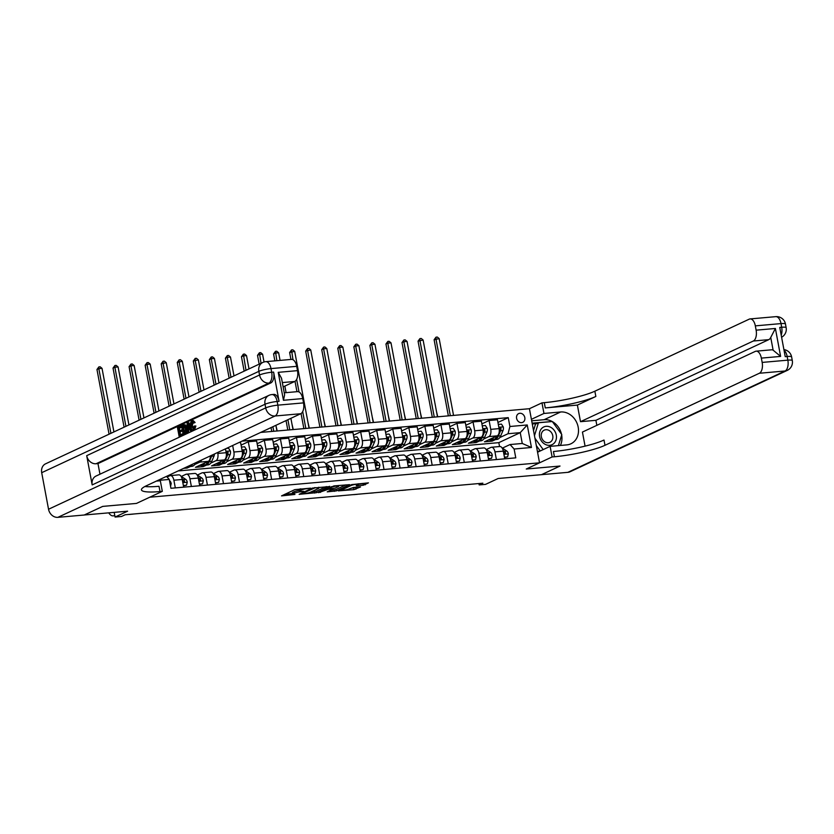 <?xml version="1.0" encoding="UTF-8"?>
<svg xmlns="http://www.w3.org/2000/svg" width="834" height="834" viewBox="0 0 834 834"><rect width="100%" height="100%" fill="white"/><g stroke="black" fill="none" stroke-linecap="round" stroke-linejoin="round"><path stroke-width="1.25" d="M310.529 488.161L294.777 489.641L281.538 495.886L294.944 494.447A4.733 0.751 169.4 0 1 292.609 494.239A4.733 0.751 169.4 0 1 293.224 493.728L294.319 493.217A4.733 0.751 169.4 0 1 300.667 491.779L303.795 491.309L301.679 491.309A4.733 0.751 169.4 0 1 299.354 491.09A4.733 0.751 169.4 0 1 299.969 490.58L301.053 490.069A4.733 0.751 169.4 0 1 307.412 488.63L310.529 488.161M519.832 413.278A4.816 4.055 65 0 0 518.665 413.591A4.816 4.055 65 0 0 516.778 419.012A4.816 4.055 65 0 0 521.584 422.64A4.816 4.055 65 0 0 522.751 422.327A4.816 4.055 65 0 0 524.638 416.906A4.816 4.055 65 0 0 519.832 413.278M363.322 485.252L368.43 482.865L351.573 484.627L338.323 490.882L353.929 489.631L360.538 486.952L353.439 487.452L349.258 488.922A3.951 0.625 169.4 0 1 344.942 490.017A3.951 0.625 169.4 0 1 342.003 489.954A3.951 0.625 169.4 0 1 342.513 489.516L351.104 485.513A3.951 0.625 169.4 0 1 355.43 484.418A3.951 0.625 169.4 0 1 358.37 484.481A3.951 0.625 169.4 0 1 357.849 484.919L356.222 485.742L356.952 485.815L363.322 485.252L363.051 483.783L365.49 483.126M479.175 484.919L485.596 484.356L498.159 478.497L541.495 474.671L559.968 466.05L526.254 469.021L539.546 462.818L149.755 497.22L136.463 503.423L162.317 491.351L160.003 491.56A37.666 5.953 -10.6 0 1 141.446 489.871A37.666 5.953 -10.6 0 1 146.357 485.774L300.74 413.727L275.053 415.999L57.89 517.341L84.213 515.016L102.686 506.405L136.463 503.423L102.749 506.394L84.276 514.995L127.623 511.19L115.071 517.049L121.493 516.486L125.183 514.755L482.865 483.199L479.175 484.919L478.914 483.543M329.764 486.545L312.364 488.088L299.125 494.333L316.712 492.644L329.722 486.305M333.954 485.909L349.561 484.658L336.31 490.913L327.23 491.851L332.912 489.068L327.96 489.37L318.567 492.665L333.954 485.909M260.667 432.429L529.423 408.712L539.546 462.818M166.498 476.37L169.281 479.435L170.928 488.286L515.777 457.856L514.119 449.015L510.064 444.543L522.272 443.469L520.239 432.648L508.042 433.722L499.764 437.589M169.281 479.435L157.762 480.457M242.006 441.134L508.25 417.646L509.908 426.497L527.244 424.965L531.456 447.483L514.119 449.015M114.195 512.378L115.071 517.049M499.556 446.534L498.826 442.646L178.163 470.939M498.826 442.646L520.239 432.648L527.244 424.965M495.573 439.539L492.164 441.134L491.924 439.862M481.885 423.87L489.089 420.513L497.439 419.773L499.097 428.624A6.026 3.117 85 0 1 497.231 435.848L484.46 441.812L492.164 441.134M489.089 420.513L490.746 429.354A6.026 3.117 85 0 1 488.891 436.589L483.71 439.007M479.519 440.957L476.11 442.552L475.87 441.28M465.831 425.288L473.034 421.931L481.385 421.191L483.042 430.042A6.026 3.117 85 0 1 481.176 437.266L468.406 443.229L476.11 442.552M473.034 421.931L474.692 430.771A6.026 3.117 85 0 1 472.836 437.996L467.655 440.415M463.464 442.374L460.055 443.969L459.815 442.698M449.776 426.706L456.98 423.338L465.33 422.609L466.988 431.449A6.026 3.117 85 0 1 465.122 438.684L452.351 444.647L460.055 443.969M456.98 423.338L458.637 432.189A6.026 3.117 85 0 1 456.782 439.414L451.601 441.832M447.41 443.792L444.001 445.377L443.761 444.115M433.722 428.123L440.925 424.756L449.276 424.026L450.933 432.867A6.026 3.117 85 0 1 449.078 440.102L436.297 446.065L444.001 445.377M440.925 424.756L442.583 433.607A6.026 3.117 85 0 1 440.727 440.832L435.546 443.25M431.355 445.21L427.946 446.795L427.706 445.533M417.667 429.541L424.871 426.174L433.221 425.444L434.879 434.285A6.026 3.117 85 0 1 433.023 441.509L420.242 447.483L427.946 446.795M424.871 426.174L426.528 435.025A6.026 3.117 85 0 1 424.673 442.249L419.492 444.668M415.301 446.628L411.892 448.212L411.652 446.941M401.613 430.959L408.816 427.592L417.167 426.852L418.824 435.702A6.026 3.117 85 0 1 416.969 442.927L404.188 448.89L411.892 448.212M408.816 427.592L410.474 436.443A6.026 3.117 85 0 1 408.618 443.667L403.437 446.086M399.246 448.035L395.837 449.63L395.597 448.358M385.558 432.366L392.762 429.01L401.112 428.269L402.77 437.12A6.026 3.117 85 0 1 400.914 444.345L388.133 450.308L395.837 449.63M392.762 429.01L394.419 437.86A6.026 3.117 85 0 1 392.564 445.085L387.383 447.504M383.192 449.453L379.783 451.048L379.543 449.776M369.504 433.784L376.718 430.427L385.058 429.687L386.715 438.538A6.026 3.117 85 0 1 384.86 445.763L372.079 451.726L379.783 451.048M376.718 430.427L378.365 439.268A6.026 3.117 85 0 1 376.509 446.503L371.328 448.921M367.137 450.871L363.728 452.466L363.488 451.194M353.46 435.202L360.663 431.845L369.003 431.105L370.661 439.956A6.026 3.117 85 0 1 368.805 447.18L356.024 453.143L363.728 452.466M360.663 431.845L362.31 440.686A6.026 3.117 85 0 1 360.455 447.921L355.274 450.339M351.083 452.289L347.674 453.884L347.434 452.612M337.405 436.62L344.609 433.263L352.949 432.523L354.606 441.374A6.026 3.117 85 0 1 352.751 448.598L339.97 454.561L347.674 453.884M344.609 433.263L346.256 442.103A6.026 3.117 85 0 1 344.4 449.338L339.219 451.757M335.028 453.706L331.619 455.301L331.379 454.03M321.351 438.038L328.554 434.67L336.894 433.941L338.552 442.781A6.026 3.117 85 0 1 336.696 450.016L323.915 455.979L331.619 455.301M328.554 434.67L330.201 443.521A6.026 3.117 85 0 1 328.346 450.746L323.165 453.164M318.974 455.124L315.565 456.709L315.335 455.447M305.296 439.455L312.5 436.088L320.85 435.358L322.497 444.199A6.026 3.117 85 0 1 320.642 451.434L307.861 457.397L315.565 456.709M312.5 436.088L314.157 444.939A6.026 3.117 85 0 1 312.291 452.164L307.11 454.582M302.93 456.542L299.51 458.127L299.281 456.865M289.242 440.873L296.445 437.506L304.796 436.776L306.443 445.617A6.026 3.117 85 0 1 304.587 452.852L291.806 458.815L299.51 458.127M296.445 437.506L298.103 446.357A6.026 3.117 85 0 1 296.237 453.581L291.056 456M286.875 457.96L283.456 459.544L283.226 458.273M273.187 442.291L280.391 438.924L288.741 438.184L290.388 447.034A6.026 3.117 85 0 1 288.533 454.259L275.752 460.222L283.456 459.544M280.391 438.924L282.048 447.775A6.026 3.117 85 0 1 280.182 454.999L275.001 457.418M270.821 459.367L267.401 460.962L267.172 459.69M257.133 443.709L264.336 440.342L272.687 439.601L274.334 448.452A6.026 3.117 85 0 1 272.478 455.677L259.697 461.64L267.401 460.962M264.336 440.342L265.994 449.192A6.026 3.117 85 0 1 264.128 456.417L258.947 458.836M254.766 460.785L251.357 462.38L251.117 461.108M241.078 445.116L248.282 441.759L256.632 441.019L258.29 449.87A6.026 3.117 85 0 1 256.424 457.095L243.643 463.058L251.357 462.38M248.282 441.759L249.939 450.61A6.026 3.117 85 0 1 248.073 457.835L242.892 460.253M238.712 462.203L235.303 463.798L235.063 462.526M238.91 442.583L240.578 442.437L242.235 451.288A6.026 3.117 85 0 1 240.369 458.512L227.588 464.475L235.303 463.798M232.665 445.502L233.885 452.018A6.026 3.117 85 0 1 232.019 459.253L226.838 461.671M222.657 463.621L219.248 465.216L219.008 463.944M225.461 448.859L226.181 452.706A6.026 3.117 85 0 1 224.315 459.93L211.534 465.893L219.248 465.216M217.653 452.508L217.83 453.435A6.026 3.117 85 0 1 215.964 460.67L210.783 463.089M206.603 465.038L203.194 466.633L202.954 465.362M210.314 455.979L210.345 455.917A6.026 3.117 85 0 1 208.26 461.348L195.479 467.311L203.194 466.633M201.484 460.055A6.026 3.117 85 0 1 199.91 462.088L194.729 464.496M190.548 466.456L187.139 468.051L186.91 466.852M183.699 468.354L187.139 468.051M167.081 477.017L169.834 475.734A6.026 3.117 85 0 1 170.397 475.578A6.026 3.117 85 0 1 173.879 480.207L175.317 487.9M181.249 476.485L185.888 474.317A6.026 3.117 85 0 1 186.451 474.171A6.026 3.117 85 0 1 189.933 478.789L191.372 486.483M197.304 475.067L201.943 472.899A6.026 3.117 85 0 1 202.506 472.753A6.026 3.117 85 0 1 205.988 477.371L207.426 485.065M213.358 473.649L217.997 471.491A6.026 3.117 85 0 1 218.56 471.335A6.026 3.117 85 0 1 222.042 475.953L223.481 483.647M229.413 472.232L234.052 470.074A6.026 3.117 85 0 1 234.615 469.917A6.026 3.117 85 0 1 238.097 474.546L239.535 482.229M245.457 470.824L250.106 468.656A6.026 3.117 85 0 1 250.669 468.499A6.026 3.117 85 0 1 254.151 473.128L255.59 480.811M261.511 469.406L266.161 467.238A6.026 3.117 85 0 1 266.724 467.082A6.026 3.117 85 0 1 270.206 471.71L271.644 479.404M277.566 467.989L282.205 465.82A6.026 3.117 85 0 1 282.778 465.664A6.026 3.117 85 0 1 286.26 470.293L287.699 477.986M293.62 466.571L298.259 464.402A6.026 3.117 85 0 1 298.833 464.246A6.026 3.117 85 0 1 302.315 468.875L303.753 476.568M309.675 465.153L314.314 462.985A6.026 3.117 85 0 1 314.887 462.839A6.026 3.117 85 0 1 318.369 467.457L319.808 475.151M325.729 463.735L330.368 461.567A6.026 3.117 85 0 1 330.942 461.421A6.026 3.117 85 0 1 334.424 466.039L335.862 473.733M341.784 462.317L346.423 460.159A6.026 3.117 85 0 1 346.986 460.003A6.026 3.117 85 0 1 350.478 464.621L351.917 472.315M357.838 460.9L362.477 458.742A6.026 3.117 85 0 1 363.04 458.585A6.026 3.117 85 0 1 366.533 463.204L367.971 470.897M373.893 459.492L378.532 457.324A6.026 3.117 85 0 1 379.095 457.168A6.026 3.117 85 0 1 382.587 461.796L384.026 469.479M389.947 458.074L394.586 455.906A6.026 3.117 85 0 1 395.149 455.75A6.026 3.117 85 0 1 398.642 460.378L400.08 468.072M406.002 456.657L410.641 454.488A6.026 3.117 85 0 1 411.204 454.332A6.026 3.117 85 0 1 414.696 458.961L416.135 466.654M422.056 455.239L426.695 453.071A6.026 3.117 85 0 1 427.258 452.914A6.026 3.117 85 0 1 430.74 457.543L432.189 465.236M438.111 453.821L442.75 451.653A6.026 3.117 85 0 1 443.313 451.496A6.026 3.117 85 0 1 446.795 456.125L448.233 463.819M454.165 452.403L458.804 450.235A6.026 3.117 85 0 1 459.367 450.089A6.026 3.117 85 0 1 462.849 454.707L464.288 462.401M470.22 450.986L474.859 448.817A6.026 3.117 85 0 1 475.422 448.671A6.026 3.117 85 0 1 478.904 453.289L480.342 460.983M486.274 449.568L490.913 447.41A6.026 3.117 85 0 1 491.476 447.253A6.026 3.117 85 0 1 494.958 451.872L496.397 459.565M502.329 448.15L510.064 444.543M497.94 422.452L508.25 417.646M170.397 475.578L178.747 474.848A6.026 3.117 85 0 1 182.229 479.467L183.668 487.16M186.451 474.171L194.802 473.431A6.026 3.117 85 0 1 198.283 478.059L199.722 485.742M202.506 472.753L210.856 472.013A6.026 3.117 85 0 1 214.338 476.641L215.777 484.325M218.56 471.335L226.911 470.595A6.026 3.117 85 0 1 230.392 475.224L231.831 482.917M234.615 469.917L242.965 469.177A6.026 3.117 85 0 1 246.447 473.806L247.886 481.499M250.669 468.499L259.02 467.759A6.026 3.117 85 0 1 262.502 472.388L263.94 480.082M266.724 467.082L275.064 466.352A6.026 3.117 85 0 1 278.556 470.97L279.995 478.664M282.778 465.664L291.118 464.934A6.026 3.117 85 0 1 294.611 469.552L296.049 477.246M298.833 464.246L307.173 463.516A6.026 3.117 85 0 1 310.665 468.135L312.104 475.828M314.887 462.839L323.227 462.099A6.026 3.117 85 0 1 326.719 466.717L328.158 474.41M330.942 461.421L339.282 460.681A6.026 3.117 85 0 1 342.774 465.309L344.213 472.993M346.986 460.003L355.336 459.263A6.026 3.117 85 0 1 358.818 463.892L360.267 471.585M363.04 458.585L371.391 457.845A6.026 3.117 85 0 1 374.873 462.474L376.322 470.168M379.095 457.168L387.445 456.427A6.026 3.117 85 0 1 390.927 461.056L392.366 468.75M395.149 455.75L403.5 455.01A6.026 3.117 85 0 1 406.982 459.638L408.42 467.332M411.204 454.332L419.554 453.602A6.026 3.117 85 0 1 423.036 458.22L424.475 465.914M427.258 452.914L435.609 452.184A6.026 3.117 85 0 1 439.091 456.803L440.529 464.496M443.313 451.496L451.663 450.767A6.026 3.117 85 0 1 455.145 455.385L456.584 463.078M459.367 450.089L467.718 449.349A6.026 3.117 85 0 1 471.2 453.977L472.638 461.661M475.422 448.671L483.772 447.931A6.026 3.117 85 0 1 487.254 452.56L488.693 460.243M491.476 447.253L499.827 446.513A6.026 3.117 85 0 1 503.309 451.142L504.747 458.836M508.042 433.722L509.908 426.497M531.456 447.483L522.272 443.469M299.354 491.09L299.083 489.631A4.733 0.751 169.4 0 1 299.698 489.12L300.188 488.88M299.229 490.455A4.733 0.751 169.4 0 0 294.037 491.758L294.319 493.217M292.609 494.239L292.338 492.779A4.733 0.751 169.4 0 1 292.953 492.258L294.037 491.758M284.936 494.228L292.484 493.572M311.03 491.935L316.44 491.174L326.282 486.587M314.72 487.984L301.877 493.645L304.076 493.645A4.733 0.751 169.4 0 0 310.436 492.206L318.265 488.557A4.733 0.751 169.4 0 0 318.88 488.036A4.733 0.751 169.4 0 0 316.555 487.827L314.647 487.609M345.891 484.856L336.039 489.443L336.31 490.913M330.629 490.204L336.039 489.443M338.208 486.66A3.951 0.625 169.4 0 0 338.729 486.232A3.951 0.625 169.4 0 0 335.789 486.17A3.951 0.625 169.4 0 0 331.463 487.254L328.971 488.901L335.185 488.078L338.208 486.66M358.318 484.2L363.051 483.783M350.228 488.474L356.869 487.15M113.924 431.929L102.029 368.357L98.819 368.638L96.973 369.504L109.077 434.191M110.922 433.326L98.819 368.638L98.871 366.908L100.163 366.793L102.029 368.357M96.973 369.504L98.871 366.908M170.563 486.285L171.21 483.595A3.993 2.064 -95 0 0 169.74 480.843L169.51 480.686M108.754 512.858A11.301 5.848 -95 0 0 113.215 515.871A11.301 5.848 -95 0 0 114.268 515.579L114.758 515.36M95.347 440.592L97.703 439.497M128.936 424.923L118.084 366.939L114.873 367.221L113.028 368.086L124.089 427.185M125.934 426.32L114.873 367.221L114.925 365.49L116.218 365.386L118.084 366.939M113.028 368.086L114.925 365.49M195.656 462.766L195.709 462.766A11.53 5.963 85 0 1 191.872 466.342L189.433 466.55A11.53 5.963 -95 0 0 192.664 464.163M190.496 465.174A11.53 5.963 85 0 1 187.89 466.686L187.108 466.759M188.651 466.529A11.53 5.963 -95 0 0 189.433 466.55M143.948 417.917L134.138 365.521L130.928 365.803L129.082 366.668L139.101 420.18M140.946 419.314L130.928 365.803L130.98 364.083L132.272 363.968L134.138 365.521M129.082 366.668L130.98 364.083M204.82 462.953A11.53 5.963 85 0 1 201.505 465.487A11.53 5.963 85 0 1 199.931 465.236M214.453 453.998A3.993 2.064 85 0 1 214.046 456.021L211.763 461.348A11.53 5.963 85 0 1 207.927 464.924L205.487 465.132A11.53 5.963 -95 0 0 209.324 461.567L211.607 456.229A3.993 2.064 -95 0 0 211.909 455.187M207.854 461.536L207.781 461.702A11.53 5.963 85 0 1 203.944 465.268L201.505 465.487M204.705 465.111A11.53 5.963 -95 0 0 205.487 465.132M158.95 410.912L150.193 364.104L146.982 364.385L145.137 365.25L154.102 413.174M155.948 412.309L146.982 364.385L147.034 362.665L148.316 362.55L150.193 364.104M145.137 365.25L147.034 362.665M183.355 485.492L186.524 485.221L187.264 482.177A3.993 2.064 -95 0 0 185.794 479.425L182.041 476.912A11.53 5.963 -95 0 0 181.114 476.433M183.428 485.857L186.524 485.221M182.396 480.353A3.993 2.064 85 0 1 182.99 481.479L184.533 481.343A3.993 2.064 -95 0 0 183.344 479.644L182.083 478.789M182.938 481.354L183.115 481.479A2.033 1.053 85 0 1 183.47 481.833L184.533 481.343L184.22 482.188M128.697 514.453A11.301 5.848 -95 0 0 129.27 514.453L132.481 514.171A11.301 5.848 -95 0 0 133.033 514.067M129.27 514.453A11.301 5.848 -95 0 0 129.823 514.349M199.409 484.085L202.579 483.803L203.319 480.759A3.993 2.064 -95 0 0 201.838 478.007L198.096 475.495A11.53 5.963 -95 0 0 197.168 475.015M199.482 484.439L202.579 483.803M198.45 478.935A3.993 2.064 85 0 1 199.045 480.061L200.587 479.925A3.993 2.064 -95 0 0 199.399 478.226L198.138 477.371M198.992 479.936L199.17 480.061A2.033 1.053 85 0 1 199.524 480.415L200.587 479.925L200.275 480.77M144.751 513.035A11.301 5.848 -95 0 0 145.325 513.035L148.535 512.754A11.301 5.848 -95 0 0 149.088 512.649M145.325 513.035A11.301 5.848 -95 0 0 145.877 512.931M215.464 482.667L218.633 482.386L219.373 479.341A3.993 2.064 -95 0 0 217.893 476.589L214.15 474.077A11.53 5.963 -95 0 0 213.223 473.597M215.537 483.022L218.633 482.386M214.505 477.517A3.993 2.064 85 0 1 215.099 478.643L216.642 478.507A3.993 2.064 -95 0 0 215.453 476.808L214.192 475.953M215.047 478.518L215.224 478.643A2.033 1.053 85 0 1 215.579 478.997L216.642 478.507L216.329 479.352M160.806 511.617A11.301 5.848 -95 0 0 161.379 511.617L164.59 511.336A11.301 5.848 -95 0 0 165.142 511.232M161.379 511.617A11.301 5.848 -95 0 0 161.932 511.513M220.874 461.536A11.53 5.963 85 0 1 217.559 464.069A11.53 5.963 85 0 1 215.985 463.819M226.452 448.4L228.558 448.212L230.392 451.027A3.993 2.064 85 0 1 230.101 454.603L227.818 459.93A11.53 5.963 85 0 1 223.981 463.506L221.542 463.725A11.53 5.963 -95 0 0 225.378 460.149L227.661 454.822A3.993 2.064 -95 0 0 228.068 452.382L227.14 451.538L226.525 452.518A3.993 2.064 85 0 1 226.358 454.228M223.908 460.118L223.835 460.285A11.53 5.963 85 0 1 219.999 463.86L217.559 464.069M220.76 463.694A11.53 5.963 -95 0 0 221.542 463.725M228.068 452.382L227.004 452.872A2.033 1.053 85 0 1 226.838 453.477L226.368 454.561M173.962 403.906L166.247 362.686L161.191 363.832L169.114 406.168M170.96 405.303L163.037 362.978L163.089 361.247L164.371 361.132L166.247 362.686M161.191 363.832L163.089 361.247M231.518 481.249L234.688 480.968L235.428 477.934A3.993 2.064 -95 0 0 233.947 475.171L230.205 472.659A11.53 5.963 -95 0 0 229.277 472.18M231.581 481.604L234.688 480.968M230.559 476.099A3.993 2.064 85 0 1 231.154 477.225L232.686 477.09A3.993 2.064 -95 0 0 231.508 475.39L230.236 474.536M231.101 477.1L231.279 477.225A2.033 1.053 85 0 1 231.633 477.59L232.686 477.09L232.384 477.934M176.86 510.199A11.301 5.848 -95 0 0 177.433 510.199L180.644 509.918A11.301 5.848 -95 0 0 181.197 509.814M177.433 510.199A11.301 5.848 -95 0 0 177.986 510.095M545.3 444.407A9.789 8.236 65 0 0 556.049 439.925A9.789 8.236 65 0 0 550.565 427.216A9.789 8.236 65 0 0 539.817 431.699A9.789 8.236 65 0 0 545.3 444.407M545.259 442.103A6.703 5.64 65 0 0 549.887 442.291A6.703 5.64 65 0 0 552.869 436.453A6.703 5.64 65 0 0 548.855 430.334A6.703 5.64 65 0 0 544.227 430.146A6.703 5.64 65 0 0 541.245 435.984A6.703 5.64 65 0 0 545.259 442.103M540.234 450.975L536.325 445.585M533.51 430.573L535.48 424.131L538.441 422.755L552.306 421.524L561.793 434.587L558.415 445.627M543.195 449.589L534.948 438.257M534.469 435.702L538.441 422.755M193.071 421.775L192.331 425.84L194.364 428.759M194.166 426.07L194.843 426.07L193.582 429.833C192.185 430.229 191.215 429.03 190.673 426.226C190.204 423.516 190.611 421.723 191.893 420.836L194.072 422.588L193.498 423.151L192.049 421.868L191.299 425.934L193.342 428.843L194.166 426.07L195.875 425.976L194.614 429.739L193.05 429.99L194.614 429.739M194.072 422.588L195.104 422.504L193.342 420.628L191.893 420.836M195.104 422.504L193.498 423.151M189.725 428.968L188.734 429.427L188.734 432.366L187.035 432.763L187.16 423.172L187.858 422.838L191.267 430.792L190.6 431.105L189.589 428.634L187.702 429.52L187.702 432.46L187.035 432.763M187.858 422.838L188.891 422.755L192.289 430.698L190.6 431.105M183.334 434.545L179.122 436.463L177.486 427.686L181.635 426.132L181.822 427.154L179.32 428.311L179.758 430.657M180.603 426.226L180.801 427.237L178.299 428.405L178.799 431.105L182.156 429.927L182.344 430.938L180.019 432.033L180.519 434.712M279.088 401.331L277.159 401.498A9.038 4.681 -95 0 0 271.936 394.565L273.854 394.388A9.038 4.681 85 0 1 279.088 401.331L273.615 372.079A9.038 4.681 85 0 1 270.821 382.921L268.892 383.098L96.056 463.756A9.038 7.6 -115 0 1 86.705 455.666L92.178 484.908A9.038 7.6 -115 0 1 96.056 476.037L268.902 395.379A9.038 7.6 65 0 0 265.024 404.25L92.178 484.908M99.965 474.212L97.974 463.589L270.821 382.921M183.084 425.069L184.658 425.152L186.024 428.415C186.555 431.22 186.149 433.023 184.804 433.805L183.219 434.556L181.572 425.778L183.897 424.829L185.68 425.069L187.087 428.572M187.045 432.283L185.826 433.722L183.219 434.556M162.317 491.351L160.326 480.749L156.375 481.103M278.233 372.339L281.517 378.229L284.623 394.795L283.456 400.278L278.233 372.339L297.498 370.64L296.685 366.334L270.998 368.597L271.686 372.256L273.615 372.079M297.498 370.64A9.038 4.681 85 0 1 294.704 381.482L282.33 382.577M283.143 386.882L294.704 381.482M86.705 455.666L259.551 374.998L258.863 371.349A9.038 1.428 169.4 0 1 270.998 368.597A9.038 4.681 -95 0 0 265.775 361.664L291.462 359.391A9.038 4.681 85 0 1 296.685 366.334M57.89 517.341A9.038 7.6 -115 0 1 48.539 509.251L41.7 472.69A9.038 7.6 -115 0 1 45.578 463.819L262.752 362.477A9.038 7.6 65 0 0 258.863 371.349L41.7 472.69M284.248 392.804L297.498 391.636A9.038 4.681 85 0 1 302.721 398.569L283.456 400.278M48.539 509.251L265.702 407.899L265.024 404.25A9.038 1.428 169.4 0 1 277.159 401.498L277.847 405.157L303.534 402.885L302.721 398.569M303.534 402.885A9.038 4.681 85 0 1 300.74 413.727M97.974 463.589L96.056 463.756M160.003 491.56L159.023 486.295A37.666 5.953 -10.6 0 1 144.907 486.503M181.134 430.021L181.322 431.032L178.987 432.116L179.56 435.16L182.177 433.941L182.365 434.952L183.386 434.858M182.365 434.952L179.122 436.463M182.177 433.941L183.084 433.857M178.987 432.116L180.019 432.033M181.322 431.032L182.344 430.938M178.299 428.405L179.32 428.311M180.801 427.237L181.822 427.154M183.647 433.242L185.492 431.71L185.388 428.686L184.053 425.913L182.385 426.497L183.647 433.242M184.804 433.805L185.826 433.722M186.024 428.415L187.045 428.332M184.658 425.152L185.68 425.069M182.385 426.497L183.417 426.403L184.606 432.794M184.251 426.018L183.417 426.403M187.702 425.778L187.702 428.415L189.214 427.717L187.702 424.016L187.702 425.778L188.401 425.715M187.702 432.46L188.734 432.366M187.702 429.52L188.734 429.427M191.267 430.792L192.289 430.698M188.724 426.528L188.724 427.946M191.299 425.934L192.331 425.84M194.843 426.07L195.875 425.976M775.776 316.659A9.038 9.038 0 0 1 785.461 323.999A9.038 1.428 169.4 0 0 781.01 323.592L755.323 325.865A9.038 4.681 -95 0 0 750.089 318.922L775.776 316.659A9.038 4.681 85 0 1 781.01 323.592L781.687 327.251L779.759 327.418L785.232 356.671L787.16 356.493L787.849 360.152A9.038 4.681 85 0 1 785.055 370.994L759.367 373.257A9.038 4.681 -95 0 0 762.161 362.415L787.849 360.152A9.038 1.428 -10.6 0 1 792.3 360.559A9.038 9.038 0 0 1 787.233 370.411A9.038 7.6 65 0 1 785.055 370.994L567.891 472.336L541.568 474.661L560.031 466.05L526.254 469.021L552.108 456.959L554.412 456.761A37.666 5.953 169.4 0 0 604.994 445.304L759.367 373.257M537.565 452.216L550.117 446.357L566.818 444.887A16.951 14.251 65 0 0 570.904 443.792A16.951 14.251 65 0 0 577.576 424.746A16.951 14.251 65 0 0 560.656 411.986L543.966 413.456L541.975 402.853L544.289 402.655A37.666 5.953 169.4 0 0 594.861 391.198L749.245 319.151A9.038 4.681 -95 0 1 750.089 318.922M550.117 446.357L552.108 456.959M756.125 351.166L771.533 349.811A9.038 4.681 85 0 1 773.128 350.176L770.741 337.447L775.391 328.471L780.614 356.41L761.348 358.109A9.038 4.681 -95 0 0 756.125 351.166A9.038 4.681 -95 0 0 755.281 351.395L582.434 432.064L585.072 446.138M596.842 425.34L595.903 420.315L580.495 421.681L753.331 341.012A9.038 4.681 -95 0 0 756.125 330.17L775.391 328.471M577.389 405.084L545.28 407.92A37.666 5.953 169.4 0 0 595.851 396.463L577.389 405.084L580.495 421.681M761.348 358.109L762.161 362.415M787.233 370.411L570.07 471.763A9.038 7.6 -115 0 1 567.891 472.336M531.404 419.314L543.966 413.456M529.423 408.712L541.975 402.853M755.323 325.865L756.125 330.17M770.741 337.447A9.038 4.681 85 0 1 768.75 339.657L753.331 341.012M595.903 420.315L768.75 339.657M554.412 456.761L553.432 451.496A37.666 5.953 169.4 0 0 604.004 440.039L604.994 445.304M780.614 356.41L773.128 350.176M531.685 420.805L544.112 419.711A16.951 14.251 -115 0 1 552.244 421.535M552.358 421.597A16.951 14.251 -115 0 1 561.49 434.17M561.668 435.014A16.951 14.251 -115 0 1 560.396 445.45M537.409 451.361L539.859 451.152M551.816 421.566L532.123 423.14M536.669 423.578L532.28 423.964M236.929 460.118A11.53 5.963 85 0 1 233.614 462.651A11.53 5.963 85 0 1 232.04 462.401M241.443 447.076L244.612 446.795L246.447 449.609A3.993 2.064 85 0 1 246.155 453.185L243.872 458.512A11.53 5.963 85 0 1 240.036 462.088L237.596 462.307A11.53 5.963 -95 0 0 241.433 458.731L243.716 453.404A3.993 2.064 -95 0 0 244.122 450.965L243.194 450.12L242.579 451.1A3.993 2.064 85 0 1 242.413 452.81M239.963 458.71L239.89 458.867A11.53 5.963 85 0 1 236.053 462.443L233.614 462.651M236.814 462.276A11.53 5.963 -95 0 0 237.596 462.307M244.122 450.965L243.059 451.455A2.033 1.053 85 0 1 242.892 452.059L242.423 453.143M188.974 396.901L182.302 361.268L177.246 362.415L184.126 399.163M185.972 398.308L179.091 361.56L179.143 359.829L180.425 359.715L182.302 361.268M177.246 362.415L179.143 359.829M252.983 458.7A11.53 5.963 85 0 1 249.668 461.233A11.53 5.963 85 0 1 248.094 460.983M257.498 445.658L260.667 445.377L262.502 448.192A3.993 2.064 85 0 1 262.21 451.767L259.927 457.095A11.53 5.963 85 0 1 256.09 460.67L253.651 460.889A11.53 5.963 -95 0 0 257.487 457.313L259.77 451.986A3.993 2.064 -95 0 0 260.177 449.547L258.634 449.682A3.993 2.064 85 0 1 258.467 451.392M256.007 457.293L255.944 457.449A11.53 5.963 85 0 1 252.108 461.025L249.668 461.233M252.869 460.858A11.53 5.963 -95 0 0 253.651 460.889M260.177 449.547L259.113 450.037A2.033 1.053 85 0 1 258.947 450.641L258.477 451.726M259.103 448.755L258.634 449.682M203.976 389.895L198.356 359.861L193.3 360.997L199.128 392.157M200.973 391.302L195.146 360.142L195.198 358.411L196.48 358.297L198.356 359.861M193.3 360.997L195.198 358.411M269.038 457.282A11.53 5.963 85 0 1 265.723 459.826A11.53 5.963 85 0 1 264.149 459.565M273.552 444.241L276.721 443.959L278.556 446.774A3.993 2.064 85 0 1 278.264 450.35L275.981 455.677A11.53 5.963 85 0 1 272.145 459.253L269.705 459.471A11.53 5.963 -95 0 0 273.542 455.896L275.825 450.568A3.993 2.064 -95 0 0 276.231 448.129L274.688 448.265A3.993 2.064 85 0 1 274.522 449.974M272.061 455.875L271.999 456.031A11.53 5.963 85 0 1 268.162 459.607L265.723 459.826M268.923 459.44A11.53 5.963 -95 0 0 269.705 459.471M276.231 448.129L275.168 448.619A2.033 1.053 85 0 1 275.001 449.224L274.532 450.308M275.157 447.337L274.688 448.265M218.988 382.9L214.411 358.443L211.2 358.724L209.355 359.59L214.14 385.162M215.985 384.297L211.2 358.724L211.252 356.994L212.534 356.879L214.411 358.443M209.355 359.59L211.252 356.994M285.092 455.864A11.53 5.963 85 0 1 281.777 458.408A11.53 5.963 85 0 1 280.203 458.147M289.606 442.823L292.776 442.541L294.611 445.356A3.993 2.064 85 0 1 294.319 448.932L292.036 454.259A11.53 5.963 85 0 1 288.199 457.835L285.76 458.054A11.53 5.963 -95 0 0 289.596 454.478L291.879 449.151A3.993 2.064 -95 0 0 292.286 446.711L290.743 446.847A3.993 2.064 85 0 1 290.576 448.556M288.116 454.457L288.053 454.613A11.53 5.963 85 0 1 284.217 458.189L281.777 458.408M284.978 458.022A11.53 5.963 -95 0 0 285.76 458.054M292.286 446.711L291.222 447.212A2.033 1.053 85 0 1 291.056 447.806L290.586 448.901M291.212 445.919L290.743 446.847M234 375.894L230.465 357.025L227.255 357.306L225.409 358.172L229.152 378.156M230.997 377.291L227.255 357.306L227.307 355.576L228.589 355.461L230.465 357.025M225.409 358.172L227.307 355.576M301.147 454.457A11.53 5.963 85 0 1 297.832 456.99A11.53 5.963 85 0 1 296.258 456.73M305.661 441.405L308.83 441.123L310.665 443.938A3.993 2.064 85 0 1 310.373 447.514L308.09 452.852A11.53 5.963 85 0 1 304.254 456.417L301.814 456.636A11.53 5.963 -95 0 0 305.651 453.06L307.934 447.733A3.993 2.064 -95 0 0 308.34 445.293L306.797 445.429A3.993 2.064 85 0 1 306.631 447.139M304.17 453.039L304.108 453.196A11.53 5.963 85 0 1 300.271 456.771L297.832 456.99M301.032 456.605A11.53 5.963 -95 0 0 301.814 456.636M308.34 445.293L307.277 445.794A2.033 1.053 85 0 1 307.11 446.388L306.641 447.483M307.266 444.501L306.797 445.429M249.001 368.889L246.52 355.607L243.309 355.889L241.464 356.754L244.153 371.151M245.999 370.286L243.361 354.158L244.643 354.054L246.52 355.607M241.464 356.754L243.361 354.158M247.573 479.831L250.742 479.55L251.482 476.516A3.993 2.064 -95 0 0 250.002 473.754L246.249 471.241A11.53 5.963 -95 0 0 245.332 470.772M247.635 480.186L250.742 479.55M246.614 474.682A3.993 2.064 85 0 1 247.208 475.807L248.74 475.672A3.993 2.064 -95 0 0 247.562 473.973L246.291 473.118M247.156 475.693L247.333 475.807A2.033 1.053 85 0 1 247.677 476.172L248.74 475.672L248.438 476.516M192.915 508.782A11.301 5.848 -95 0 0 193.488 508.782L196.699 508.5A11.301 5.848 -95 0 0 197.251 508.396M193.488 508.782A11.301 5.848 -95 0 0 194.041 508.677M263.627 478.414L266.797 478.132L267.537 475.099A3.993 2.064 -95 0 0 266.056 472.346L262.303 469.834A11.53 5.963 -95 0 0 261.376 469.354M263.69 478.768L266.797 478.132M262.668 473.274A3.993 2.064 85 0 1 263.263 474.39L264.795 474.254A3.993 2.064 -95 0 0 263.617 472.555L262.345 471.71M263.21 474.275L263.388 474.39A2.033 1.053 85 0 1 263.732 474.754L264.795 474.254L264.493 475.109M208.969 507.364A11.301 5.848 -95 0 0 209.542 507.364L212.753 507.082A11.301 5.848 -95 0 0 213.306 506.978M209.542 507.364A11.301 5.848 -95 0 0 210.095 507.27M279.682 476.996L282.851 476.714L283.591 473.681A3.993 2.064 -95 0 0 282.111 470.929L278.358 468.416A11.53 5.963 -95 0 0 277.43 467.937M279.744 477.35L282.851 476.714M278.723 471.856A3.993 2.064 85 0 1 279.317 472.972L280.849 472.836A3.993 2.064 -95 0 0 279.671 471.137L278.4 470.293M279.265 472.857L279.442 472.972A2.033 1.053 85 0 1 279.786 473.337L280.849 472.836L280.547 473.691M225.024 505.946A11.301 5.848 -95 0 0 225.597 505.957L228.797 505.665A11.301 5.848 -95 0 0 229.36 505.571M225.597 505.957A11.301 5.848 -95 0 0 226.15 505.852M295.736 475.578L298.906 475.297L299.646 472.263A3.993 2.064 -95 0 0 298.165 469.511L294.412 466.998A11.53 5.963 -95 0 0 293.485 466.519M295.799 475.943L298.906 475.297M294.777 470.439A3.993 2.064 85 0 1 295.361 471.564L296.904 471.429A3.993 2.064 -95 0 0 295.726 469.719L294.454 468.875M295.319 471.439L295.497 471.554A2.033 1.053 85 0 1 295.841 471.919L296.904 471.429L296.602 472.273M241.078 504.528A11.301 5.848 -95 0 0 241.641 504.539L244.852 504.257A11.301 5.848 -95 0 0 245.415 504.153M241.641 504.539A11.301 5.848 -95 0 0 242.204 504.434M311.791 474.16L314.96 473.879L315.7 470.845A3.993 2.064 -95 0 0 314.22 468.093L310.467 465.581A11.53 5.963 -95 0 0 309.539 465.101M311.853 474.525L314.96 473.879M310.821 469.021A3.993 2.064 85 0 1 311.416 470.147L312.958 470.011A3.993 2.064 -95 0 0 311.78 468.312L310.509 467.457M311.374 470.022L311.551 470.147A2.033 1.053 85 0 1 311.895 470.501L312.958 470.011L312.656 470.856M257.133 503.111A11.301 5.848 -95 0 0 257.696 503.121L260.906 502.839A11.301 5.848 -95 0 0 261.469 502.735M257.696 503.121A11.301 5.848 -95 0 0 258.259 503.017M317.201 453.039A11.53 5.963 85 0 1 313.886 455.572A11.53 5.963 85 0 1 312.312 455.322M321.716 439.987L324.885 439.716L326.719 442.52A3.993 2.064 85 0 1 326.428 446.107L324.145 451.434A11.53 5.963 85 0 1 320.308 455.01L317.869 455.218A11.53 5.963 -95 0 0 321.705 451.642L323.988 446.315A3.993 2.064 -95 0 0 324.395 443.876L322.852 444.011A3.993 2.064 85 0 1 322.685 445.721M320.225 451.621L320.162 451.778A11.53 5.963 85 0 1 316.326 455.354L313.886 455.572M317.087 455.187A11.53 5.963 -95 0 0 317.869 455.218M324.395 443.876L323.331 444.376A2.033 1.053 85 0 1 323.165 444.97L322.695 446.065M323.321 443.083L322.852 444.011M276.951 430.99L275.887 425.33M264.034 361.987L262.574 354.189L259.364 354.471L257.518 355.336L259.166 364.145M273.74 431.282L272.885 426.727M261.011 363.28L259.416 352.751L260.698 352.636L262.574 354.189M257.518 355.336L259.416 352.751M271.04 427.592L271.759 431.449M327.845 472.742L331.015 472.471L331.755 469.427A3.993 2.064 -95 0 0 330.274 466.675L326.521 464.163A11.53 5.963 -95 0 0 325.594 463.683M327.908 473.107L331.015 472.471M326.876 467.603A3.993 2.064 85 0 1 327.47 468.729L329.013 468.593A3.993 2.064 -95 0 0 327.835 466.894L326.563 466.039M327.428 468.604L327.606 468.729A2.033 1.053 85 0 1 327.95 469.083L329.013 468.593L328.711 469.438M273.187 501.703A11.301 5.848 -95 0 0 273.75 501.703L276.961 501.422A11.301 5.848 -95 0 0 277.524 501.317M273.75 501.703A11.301 5.848 -95 0 0 274.313 501.599M333.256 451.621A11.53 5.963 85 0 1 329.941 454.155A11.53 5.963 85 0 1 328.367 453.904M337.77 438.58L340.939 438.298L342.774 441.103A3.993 2.064 85 0 1 342.482 444.689L340.199 450.016A11.53 5.963 85 0 1 336.363 453.592L333.913 453.8A11.53 5.963 -95 0 0 337.76 450.224L340.043 444.897A3.993 2.064 -95 0 0 340.449 442.458L338.906 442.593A3.993 2.064 85 0 1 338.74 444.313M336.279 450.204L336.217 450.37A11.53 5.963 85 0 1 332.38 453.936L329.941 454.155M333.141 453.779A11.53 5.963 -95 0 0 333.913 453.8M340.449 442.458L339.386 442.958A2.033 1.053 85 0 1 339.219 443.552L338.75 444.647M339.375 441.676L338.906 442.593M292.995 429.583L290.889 418.324M286.083 392.647L284.863 386.079M280.057 360.403L278.629 352.772L275.418 353.053L273.573 353.918L274.866 360.861M289.784 429.864L287.897 419.721M276.846 360.684L275.47 351.333L276.752 351.218L278.629 352.772M273.573 353.918L275.47 351.333M286.041 420.586L287.813 430.031M343.9 471.335L347.069 471.054L347.809 468.01A3.993 2.064 -95 0 0 346.329 465.257L342.576 462.745A11.53 5.963 -95 0 0 341.648 462.265M343.962 471.69L347.069 471.054M342.93 466.185A3.993 2.064 85 0 1 343.525 467.311L345.067 467.176A3.993 2.064 -95 0 0 343.889 465.476L342.618 464.621M343.483 467.186L343.66 467.311A2.033 1.053 85 0 1 344.004 467.666L345.067 467.176L344.765 468.02M277.201 430.969L275.918 425.496M289.242 500.285A11.301 5.848 -95 0 0 289.805 500.285L293.015 500.004A11.301 5.848 -95 0 0 293.578 499.9M289.805 500.285A11.301 5.848 -95 0 0 290.368 500.181M349.31 450.204A11.53 5.963 85 0 1 345.995 452.737A11.53 5.963 85 0 1 344.421 452.487M353.824 437.162L356.994 436.88L358.828 439.695A3.993 2.064 85 0 1 358.537 443.271L356.254 448.598A11.53 5.963 85 0 1 352.407 452.174L349.967 452.382A11.53 5.963 -95 0 0 353.804 448.817L356.097 443.479A3.993 2.064 -95 0 0 356.493 441.04L354.961 441.176A3.993 2.064 85 0 1 354.794 442.896M352.334 448.786L352.271 448.953A11.53 5.963 85 0 1 348.435 452.528L345.995 452.737M349.196 452.362A11.53 5.963 -95 0 0 349.967 452.382M356.493 441.04L355.44 441.54A2.033 1.053 85 0 1 355.274 442.145L354.804 443.229M355.43 440.258L354.961 441.176M309.049 428.165L294.683 351.354L289.627 352.501L290.92 359.444M305.838 428.447L302.69 411.61M299.02 391.97L296.654 379.366M292.984 359.725L291.525 349.915L292.807 349.8L294.683 351.354M289.627 352.501L291.525 349.915M295.017 381.315L296.956 391.688M301.053 413.56L303.868 428.624M359.954 469.917L363.124 469.636L363.864 466.592A3.993 2.064 -95 0 0 362.383 463.84L358.63 461.327A11.53 5.963 -95 0 0 357.703 460.848M360.017 470.272L363.124 469.636M358.985 464.767A3.993 2.064 85 0 1 359.579 465.893L361.122 465.758A3.993 2.064 -95 0 0 359.944 464.058L358.672 463.204M359.537 465.768L359.715 465.893A2.033 1.053 85 0 1 360.059 466.258L361.122 465.758L360.82 466.602M293.255 429.552L291.973 424.079M305.296 498.868A11.301 5.848 -95 0 0 305.859 498.868L309.07 498.586A11.301 5.848 -95 0 0 309.633 498.482M305.859 498.868A11.301 5.848 -95 0 0 306.422 498.763M365.365 448.786A11.53 5.963 85 0 1 362.039 451.319A11.53 5.963 85 0 1 360.476 451.069M369.879 435.744L373.048 435.463L374.883 438.277A3.993 2.064 85 0 1 374.591 441.853L372.298 447.18A11.53 5.963 85 0 1 368.461 450.756L366.022 450.975A11.53 5.963 -95 0 0 369.858 447.399L372.152 442.072A3.993 2.064 -95 0 0 372.548 439.633L371.015 439.768A3.993 2.064 85 0 1 370.849 441.478M368.388 447.378L368.326 447.535A11.53 5.963 85 0 1 364.489 451.111L362.039 451.319M365.25 450.944A11.53 5.963 -95 0 0 366.022 450.975M372.548 439.633L371.484 440.123A2.033 1.053 85 0 1 371.328 440.727L370.859 441.812M371.484 438.84L371.015 439.768M325.104 426.747L310.738 349.936L305.682 351.083L319.922 427.206M321.893 427.029L307.527 350.228L307.579 348.497L308.861 348.383L310.738 349.936M305.682 351.083L307.579 348.497M376.009 468.499L379.178 468.218L379.918 465.184A3.993 2.064 -95 0 0 378.438 462.422L374.685 459.909A11.53 5.963 -95 0 0 373.757 459.43M376.071 468.854L379.178 468.218M375.039 463.35A3.993 2.064 85 0 1 375.634 464.475L377.177 464.34A3.993 2.064 -95 0 0 375.998 462.641L374.727 461.786M375.592 464.361L375.769 464.475A2.033 1.053 85 0 1 376.113 464.84L377.177 464.34L376.874 465.184M309.31 428.134L308.027 422.661M321.351 497.45A11.301 5.848 -95 0 0 321.914 497.45L325.124 497.168A11.301 5.848 -95 0 0 325.687 497.064M321.914 497.45A11.301 5.848 -95 0 0 322.477 497.345M381.419 447.368A11.53 5.963 85 0 1 378.094 449.901A11.53 5.963 85 0 1 376.53 449.651M385.933 434.326L389.103 434.045L390.927 436.86A3.993 2.064 85 0 1 390.646 440.435L388.352 445.763A11.53 5.963 85 0 1 384.516 449.338L382.076 449.557A11.53 5.963 -95 0 0 385.913 445.981L388.206 440.654A3.993 2.064 -95 0 0 388.602 438.215L387.07 438.35A3.993 2.064 85 0 1 386.893 440.06M384.443 445.961L384.38 446.117A11.53 5.963 85 0 1 380.533 449.693L378.094 449.901M381.305 449.526A11.53 5.963 -95 0 0 382.076 449.557M388.602 438.215L387.539 438.705A2.033 1.053 85 0 1 387.372 439.309L386.913 440.394M387.539 437.423L387.07 438.35M341.158 425.33L326.792 348.529L323.582 348.81L321.726 349.665L335.977 425.788M337.947 425.611L323.582 348.81L323.634 347.08L324.916 346.965L326.792 348.529M321.726 349.665L323.634 347.08M392.063 467.082L395.233 466.8L395.962 463.767A3.993 2.064 -95 0 0 394.492 461.004L390.739 458.502A11.53 5.963 -95 0 0 389.812 458.022M392.126 467.436L395.233 466.8M391.094 461.942A3.993 2.064 85 0 1 391.688 463.058L393.231 462.922A3.993 2.064 -95 0 0 392.053 461.223L390.781 460.378M391.646 462.943L391.824 463.058A2.033 1.053 85 0 1 392.168 463.423L393.231 462.922L392.929 463.777M325.364 426.727L324.082 421.243M337.405 496.032A11.301 5.848 -95 0 0 337.968 496.032L341.179 495.75A11.301 5.848 -95 0 0 341.742 495.646M337.968 496.032A11.301 5.848 -95 0 0 338.531 495.938M397.474 445.95A11.53 5.963 85 0 1 394.148 448.494A11.53 5.963 85 0 1 392.585 448.233M401.978 432.909L405.157 432.627L406.982 435.442A3.993 2.064 85 0 1 406.7 439.018L404.407 444.345A11.53 5.963 85 0 1 400.57 447.921L398.131 448.139A11.53 5.963 -95 0 0 401.967 444.564L404.25 439.237A3.993 2.064 -95 0 0 404.657 436.797L403.729 435.953L403.114 436.933A3.993 2.064 85 0 1 402.947 438.642M400.497 444.543L400.424 444.699A11.53 5.963 85 0 1 396.588 448.275L394.148 448.494M397.359 448.108A11.53 5.963 -95 0 0 398.131 448.139M404.657 436.797L403.593 437.287A2.033 1.053 85 0 1 403.427 437.892L402.968 438.976M357.213 423.912L342.847 347.111L339.636 347.392L337.78 348.247L352.031 424.37M354.002 424.193L339.636 347.392L339.688 345.662L340.97 345.547L342.847 347.111M337.78 348.247L339.688 345.662M408.107 465.664L411.287 465.382L412.017 462.349A3.993 2.064 -95 0 0 410.547 459.597L406.794 457.084A11.53 5.963 -95 0 0 405.866 456.605M408.18 466.018L411.287 465.382M407.148 460.524A3.993 2.064 85 0 1 407.743 461.64L409.286 461.504A3.993 2.064 -95 0 0 408.107 459.805L406.836 458.961M407.701 461.525L407.878 461.64A2.033 1.053 85 0 1 408.222 462.005L409.286 461.504L408.983 462.359M341.408 425.309L340.136 419.825M353.46 494.614A11.301 5.848 -95 0 0 354.023 494.625L357.233 494.333A11.301 5.848 -95 0 0 357.796 494.228M354.023 494.625A11.301 5.848 -95 0 0 354.586 494.52M413.528 444.532A11.53 5.963 85 0 1 410.203 447.076A11.53 5.963 85 0 1 408.639 446.816M418.032 431.491L421.212 431.209L423.036 434.024A3.993 2.064 85 0 1 422.744 437.6L420.461 442.927A11.53 5.963 85 0 1 416.625 446.503L414.185 446.722A11.53 5.963 -95 0 0 418.022 443.146L420.305 437.819A3.993 2.064 -95 0 0 420.711 435.379L419.168 435.515A3.993 2.064 85 0 1 419.002 437.224M416.552 443.125L416.479 443.281A11.53 5.963 85 0 1 412.642 446.857L410.203 447.076M413.403 446.69A11.53 5.963 -95 0 0 414.185 446.722M420.711 435.379L419.648 435.869A2.033 1.053 85 0 1 419.481 436.474L419.022 437.569M419.648 434.587L419.168 435.515M373.267 422.494L358.891 345.693L355.68 345.974L353.835 346.84L368.086 422.953M370.056 422.775L355.68 345.974L355.743 344.244L357.025 344.129L358.891 345.693M353.835 346.84L355.743 344.244M429.583 443.115A11.53 5.963 85 0 1 426.257 445.658A11.53 5.963 85 0 1 424.694 445.398M434.087 430.073L437.266 429.791L439.091 432.606A3.993 2.064 85 0 1 438.799 436.182L436.516 441.52A11.53 5.963 85 0 1 432.679 445.085L430.24 445.304A11.53 5.963 -95 0 0 434.076 441.728L436.359 436.401A3.993 2.064 -95 0 0 436.766 433.961L435.223 434.097A3.993 2.064 85 0 1 435.056 435.807M432.606 441.707L432.533 441.864A11.53 5.963 85 0 1 428.697 445.439L426.257 445.658M429.458 445.273A11.53 5.963 -95 0 0 430.24 445.304M436.766 433.961L435.702 434.462A2.033 1.053 85 0 1 435.536 435.056L435.077 436.151M435.702 433.169L435.223 434.097M389.322 421.076L374.946 344.275L371.735 344.557L369.889 345.422L384.14 421.535M386.111 421.358L371.735 344.557L371.797 342.826L373.079 342.711L374.946 344.275M369.889 345.422L371.797 342.826M445.637 441.707A11.53 5.963 85 0 1 442.312 444.241A11.53 5.963 85 0 1 440.748 443.98M450.141 428.655L453.321 428.384L455.145 431.188A3.993 2.064 85 0 1 454.853 434.775L452.57 440.102A11.53 5.963 85 0 1 448.734 443.678L446.294 443.886A11.53 5.963 -95 0 0 450.131 440.31L452.414 434.983A3.993 2.064 -95 0 0 452.82 432.544L451.277 432.679A3.993 2.064 85 0 1 451.111 434.389M448.661 440.289L448.588 440.446A11.53 5.963 85 0 1 444.751 444.022L442.312 444.241M445.512 443.855A11.53 5.963 -95 0 0 446.294 443.886M452.82 432.544L451.757 433.044A2.033 1.053 85 0 1 451.59 433.638L451.121 434.733M451.757 431.751L451.277 432.679M405.376 419.658L391 342.857L387.789 343.139L385.944 344.004L400.195 420.117M402.165 419.95L387.789 343.139L387.852 341.408L389.134 341.304L391 342.857M385.944 344.004L387.852 341.408M461.692 440.289A11.53 5.963 85 0 1 458.366 442.823A11.53 5.963 85 0 1 456.803 442.573M466.196 427.237L469.375 426.966L471.2 429.771A3.993 2.064 85 0 1 470.908 433.357L468.625 438.684A11.53 5.963 85 0 1 464.788 442.26L462.349 442.468A11.53 5.963 -95 0 0 466.185 438.892L468.468 433.565A3.993 2.064 -95 0 0 468.875 431.126L467.332 431.261A3.993 2.064 85 0 1 467.165 432.982M464.715 438.872L464.642 439.028A11.53 5.963 85 0 1 460.806 442.604L458.366 442.823M461.567 442.447A11.53 5.963 -95 0 0 462.349 442.468M468.875 431.126L467.811 431.626A2.033 1.053 85 0 1 467.645 432.221L467.176 433.315M467.811 430.334L467.332 431.261M421.431 418.241L407.055 341.44L403.844 341.721L401.998 342.586L416.249 418.699M418.22 418.532L403.844 341.721L403.896 340.001L405.188 339.886L407.055 341.44M401.998 342.586L403.896 340.001M477.736 438.872A11.53 5.963 85 0 1 474.421 441.405A11.53 5.963 85 0 1 472.857 441.155M482.25 425.83L485.43 425.548L487.254 428.353A3.993 2.064 85 0 1 486.962 431.939L484.679 437.266A11.53 5.963 85 0 1 480.843 440.842L478.403 441.05A11.53 5.963 -95 0 0 482.24 437.485L484.523 432.148A3.993 2.064 -95 0 0 484.929 429.708L483.386 429.844A3.993 2.064 85 0 1 483.22 431.564M480.77 437.454L480.697 437.621A11.53 5.963 85 0 1 476.86 441.186L474.421 441.405M477.621 441.03A11.53 5.963 -95 0 0 478.403 441.05M484.929 429.708L483.866 430.208A2.033 1.053 85 0 1 483.699 430.813L483.23 431.897M483.866 428.926L483.386 429.844M437.485 416.833L423.109 340.022L418.053 341.169L432.304 417.281M434.274 417.115L419.898 340.303L419.95 338.583L421.243 338.468L423.109 340.022M418.053 341.169L419.95 338.583M493.791 437.454A11.53 5.963 85 0 1 490.475 439.987A11.53 5.963 85 0 1 488.901 439.737M498.305 424.412L501.474 424.131L503.309 426.945A3.993 2.064 85 0 1 503.017 430.521L500.734 435.848A11.53 5.963 85 0 1 496.897 439.424L494.458 439.643A11.53 5.963 -95 0 0 498.294 436.067L500.577 430.74A3.993 2.064 -95 0 0 500.984 428.29L500.056 427.456L499.441 428.436A3.993 2.064 85 0 1 499.274 430.146M496.824 436.036L496.751 436.203A11.53 5.963 85 0 1 492.915 439.779L490.475 439.987M493.676 439.612A11.53 5.963 -95 0 0 494.458 439.643M500.984 428.29L499.92 428.791A2.033 1.053 85 0 1 499.754 429.395L499.285 430.48M453.54 415.415L439.164 338.604L434.107 339.751L448.358 415.874M450.329 415.697L435.953 338.896L436.005 337.165L437.297 337.051L439.164 338.604M434.107 339.751L436.005 337.165M424.162 464.246L427.342 463.965L428.071 460.931A3.993 2.064 -95 0 0 426.601 458.179L422.848 455.666A11.53 5.963 -95 0 0 421.921 455.187M424.235 464.601L427.342 463.965M423.203 459.107A3.993 2.064 85 0 1 423.797 460.222L425.34 460.087A3.993 2.064 -95 0 0 424.162 458.387L422.89 457.543M423.755 460.107L423.933 460.222A2.033 1.053 85 0 1 424.277 460.587L425.34 460.087L425.038 460.941M357.463 423.891L356.191 418.407M369.504 493.196A11.301 5.848 -95 0 0 370.077 493.207L373.288 492.915A11.301 5.848 -95 0 0 373.851 492.821M370.077 493.207A11.301 5.848 -95 0 0 370.64 493.102M440.216 462.828L443.396 462.547L444.126 459.513A3.993 2.064 -95 0 0 442.656 456.761L438.903 454.249A11.53 5.963 -95 0 0 437.975 453.769M440.289 463.193L443.396 462.547M439.257 457.689A3.993 2.064 85 0 1 439.852 458.815L441.394 458.679A3.993 2.064 -95 0 0 440.216 456.969L438.945 456.125M439.81 458.69L439.987 458.804A2.033 1.053 85 0 1 440.331 459.169L441.394 458.679L441.092 459.524M373.517 422.473L372.235 416.99M385.558 491.779A11.301 5.848 -95 0 0 386.132 491.789L389.342 491.507A11.301 5.848 -95 0 0 389.905 491.403M386.132 491.789A11.301 5.848 -95 0 0 386.695 491.685M456.271 461.411L459.451 461.139L460.18 458.095A3.993 2.064 -95 0 0 458.71 455.343L454.957 452.831A11.53 5.963 -95 0 0 454.03 452.351M456.344 461.775L459.451 461.139M455.312 456.271A3.993 2.064 85 0 1 455.906 457.397L457.449 457.261A3.993 2.064 -95 0 0 456.271 455.562L454.999 454.707M455.854 457.272L456.042 457.397A2.033 1.053 85 0 1 456.386 457.751L457.449 457.261L457.147 458.106M389.572 421.055L388.29 415.582M401.613 490.371A11.301 5.848 -95 0 0 402.186 490.371L405.397 490.09A11.301 5.848 -95 0 0 405.96 489.985M402.186 490.371A11.301 5.848 -95 0 0 402.749 490.267M472.325 459.993L475.505 459.722L476.235 456.678A3.993 2.064 -95 0 0 474.765 453.925L471.012 451.413A11.53 5.963 -95 0 0 470.084 450.933M472.398 460.358L475.505 459.722M471.366 454.853A3.993 2.064 85 0 1 471.961 455.979L473.503 455.844A3.993 2.064 -95 0 0 472.325 454.144L471.054 453.289M471.908 455.854L472.096 455.979A2.033 1.053 85 0 1 472.44 456.334L473.503 455.844L473.201 456.688M405.626 419.638L404.344 414.164M417.667 488.953A11.301 5.848 -95 0 0 418.241 488.953L421.451 488.672A11.301 5.848 -95 0 0 422.014 488.568M418.241 488.953A11.301 5.848 -95 0 0 418.804 488.849M488.38 458.585L491.56 458.304L492.289 455.26A3.993 2.064 -95 0 0 490.819 452.508L487.066 449.995A11.53 5.963 -95 0 0 486.139 449.516M488.453 458.94L491.56 458.304M487.421 453.435A3.993 2.064 85 0 1 488.015 454.561L489.558 454.426A3.993 2.064 -95 0 0 488.38 452.726L487.108 451.872M487.963 454.436L488.151 454.561A2.033 1.053 85 0 1 488.495 454.916L489.558 454.426L489.256 455.27M421.681 418.22L420.399 412.747M433.722 487.536A11.301 5.848 -95 0 0 434.295 487.536L437.506 487.254A11.301 5.848 -95 0 0 438.069 487.15M434.295 487.536A11.301 5.848 -95 0 0 434.858 487.431M504.434 457.168L507.604 456.886L508.344 453.842A3.993 2.064 -95 0 0 506.874 451.09L503.121 448.577A11.53 5.963 -95 0 0 502.193 448.098M504.507 457.522L507.604 456.886M503.475 452.018A3.993 2.064 85 0 1 504.07 453.143L505.613 453.008A3.993 2.064 -95 0 0 504.424 451.309L503.163 450.454M504.017 453.018L504.195 453.143A2.033 1.053 85 0 1 504.549 453.508L505.613 453.008L505.3 453.852M437.735 416.802L436.453 411.329M449.776 486.118A11.301 5.848 -95 0 0 450.35 486.118L453.56 485.836A11.301 5.848 -95 0 0 454.113 485.732M450.35 486.118A11.301 5.848 -95 0 0 450.902 486.013M497.231 435.848L488.891 436.589M481.176 437.266L472.836 437.996M465.122 438.684L456.782 439.414M449.078 440.102L440.727 440.832M433.023 441.509L424.673 442.249M416.969 442.927L408.618 443.667M400.914 444.345L392.564 445.085M384.86 445.763L376.509 446.503M368.805 447.18L360.455 447.921M352.751 448.598L344.4 449.338M336.696 450.016L328.346 450.746M320.642 451.434L312.291 452.164M304.587 452.852L296.237 453.581M288.533 454.259L280.182 454.999M272.478 455.677L264.128 456.417M256.424 457.095L248.073 457.835M240.369 458.512L232.019 459.253M224.315 459.93L215.964 460.67M208.26 461.348L199.91 462.088M182.229 479.467L173.879 480.207M198.283 478.059L189.933 478.789M214.338 476.641L205.988 477.371M226.181 452.706L217.83 453.435M230.392 475.224L222.042 475.953M242.235 451.288L233.885 452.018M246.447 473.806L238.097 474.546M258.29 449.87L249.939 450.61M262.502 472.388L254.151 473.128M274.334 448.452L265.994 449.192M278.556 470.97L270.206 471.71M290.388 447.034L282.048 447.775M294.611 469.552L286.26 470.293M306.443 445.617L298.103 446.357M310.665 468.135L302.315 468.875M322.497 444.199L314.157 444.939M326.719 466.717L318.369 467.457M338.552 442.781L330.201 443.521M342.774 465.309L334.424 466.039M354.606 441.374L346.256 442.103M358.818 463.892L350.478 464.621M370.661 439.956L362.31 440.686M374.873 462.474L366.533 463.204M386.715 438.538L378.365 439.268M390.927 461.056L382.587 461.796M402.77 437.12L394.419 437.86M406.982 459.638L398.642 460.378M418.824 435.702L410.474 436.443M423.036 458.22L414.696 458.961M434.879 434.285L426.528 435.025M439.091 456.803L430.74 457.543M450.933 432.867L442.583 433.607M455.145 455.385L446.795 456.125M466.988 431.449L458.637 432.189M471.2 453.977L462.849 454.707M483.042 430.042L474.692 430.771M487.254 452.56L478.904 453.289M499.097 428.624L490.746 429.354M503.309 451.142L494.958 451.872M300.824 488.828L301.053 490.069M299.698 489.12L299.969 490.58M292.953 492.258L293.224 493.728M316.44 491.174L316.712 492.644M314.449 491.633L314.731 493.092M301.762 493.03L301.877 493.645M334.059 489.902L334.33 491.362M327.762 488.317L327.96 489.37M325.865 489.204L325.979 489.819M320.35 491.779L320.464 492.394M331.348 486.639L331.463 487.254M328.325 488.057L328.44 488.672M350.989 484.898L351.104 485.513M342.399 488.901L342.513 489.516M355.649 487.723L355.92 489.183M353.658 488.171L353.929 489.631M365.031 483.334L365.302 484.804M170.084 483.772L171.189 483.668M114.268 515.579L114.79 515.537M211.763 461.348L209.324 461.567M214.046 456.021L211.607 456.229M182.823 482.646L187.243 482.25M181.416 476.965L182.041 476.912M183.344 479.644L185.794 479.425M198.878 481.228L203.298 480.843M197.47 475.547L198.096 475.495M199.399 478.226L201.838 478.007M214.932 479.811L219.352 479.425M213.514 474.139L214.15 474.077M215.453 476.808L217.893 476.589M230.351 450.954L225.92 451.34M227.818 459.93L225.378 460.149M230.101 454.603L227.661 454.822M230.987 478.393L235.407 478.007M229.569 472.722L230.205 472.659M231.508 475.39L233.947 475.171M268.892 383.098A9.038 4.681 -95 0 0 271.686 372.256A9.038 1.428 -10.6 0 0 259.551 374.998A9.038 7.6 65 0 0 268.892 383.098M275.053 415.999A9.038 4.681 -95 0 0 277.847 405.157A9.038 1.428 -10.6 0 0 265.702 407.899A9.038 7.6 65 0 0 275.053 415.999M545.28 407.92L544.289 402.655M595.851 396.463L594.861 391.198M784.043 350.28A9.038 4.681 85 0 1 787.16 356.493A9.038 1.428 169.4 0 1 791.612 356.9A9.038 9.038 0 0 0 783.918 349.602M781.604 337.249A9.038 9.038 0 0 0 786.139 327.658A9.038 1.428 -10.6 0 0 781.687 327.251A9.038 4.681 85 0 1 781.208 335.153M544.112 419.711L560.656 411.986M246.405 449.536L241.975 449.922M243.872 458.512L241.433 458.731M246.155 453.185L243.716 453.404M262.46 448.119L258.029 448.515M259.927 457.095L257.487 457.313M262.21 451.767L259.77 451.986M278.504 446.701L274.084 447.097M275.981 455.677L273.542 455.896M278.264 450.35L275.825 450.568M294.558 445.283L290.138 445.679M292.036 454.259L289.596 454.478M294.319 448.932L291.879 449.151M310.613 443.865L306.193 444.261M308.09 452.852L305.651 453.06M310.373 447.514L307.934 447.733M247.041 476.975L251.461 476.589M245.623 471.304L246.249 471.241M247.562 473.973L250.002 473.754M263.096 475.557L267.516 475.171M261.678 469.886L262.303 469.834M263.617 472.555L266.056 472.346M279.15 474.15L283.57 473.754M277.732 468.468L278.358 468.416M279.671 471.137L282.111 470.929M295.205 472.732L299.625 472.336M293.787 467.05L294.412 466.998M295.726 469.719L298.165 469.511M311.259 471.314L315.679 470.918M309.841 465.633L310.467 465.581M311.78 468.312L314.22 468.093M326.667 442.458L322.247 442.844M324.145 451.434L321.705 451.642M326.428 446.107L323.988 446.315M327.314 469.896L331.734 469.5M325.896 464.215L326.521 464.163M327.835 466.894L330.274 466.675M342.722 441.04L338.302 441.426M340.199 450.016L337.76 450.224M342.482 444.689L340.043 444.897M343.368 468.479L347.788 468.093M341.95 462.797L342.576 462.745M343.889 465.476L346.329 465.257M358.776 439.622L354.356 440.008M356.254 448.598L353.804 448.817M358.537 443.271L356.097 443.479M359.412 467.061L363.843 466.675M358.005 461.39L358.63 461.327M359.944 464.058L362.383 463.84M374.831 438.204L370.411 438.59M372.298 447.18L369.858 447.399M374.591 441.853L372.152 442.072M375.467 465.643L379.897 465.257M374.059 459.972L374.685 459.909M375.998 462.641L378.438 462.422M390.885 436.787L386.465 437.172M388.352 445.763L385.913 445.981M390.646 440.435L388.206 440.654M391.521 464.225L395.952 463.84M390.114 458.554L390.739 458.502M392.053 461.223L394.492 461.004M406.94 435.369L402.52 435.765M404.407 444.345L401.967 444.564M406.7 439.018L404.25 439.237M407.576 462.818L412.006 462.422M406.168 457.136L406.794 457.084M408.107 459.805L410.547 459.597M422.994 433.951L418.574 434.347M420.461 442.927L418.022 443.146M422.744 437.6L420.305 437.819M439.049 432.533L434.629 432.929M436.516 441.52L434.076 441.728M438.799 436.182L436.359 436.401M455.103 431.115L450.683 431.512M452.57 440.102L450.131 440.31M454.853 434.775L452.414 434.983M471.158 429.708L466.727 430.094M468.625 438.684L466.185 438.892M470.908 433.357L468.468 433.565M487.212 428.29L482.782 428.676M484.679 437.266L482.24 437.485M486.962 431.939L484.523 432.148M503.267 426.872L498.836 427.258M500.734 435.848L498.294 436.067M503.017 430.521L500.577 430.74M423.63 461.4L428.061 461.004M422.223 455.718L422.848 455.666M424.162 458.387L426.601 458.179M439.685 459.982L444.115 459.586M438.277 454.301L438.903 454.249M440.216 456.969L442.656 456.761M455.739 458.564L460.17 458.168M454.332 452.883L454.957 452.831M456.271 455.562L458.71 455.343M471.794 457.147L476.214 456.761M470.386 451.465L471.012 451.413M472.325 454.144L474.765 453.925M487.848 455.729L492.268 455.343M486.441 450.058L487.066 449.995M488.38 452.726L490.819 452.508M503.903 454.311L508.323 453.925M502.495 448.64L503.121 448.577M504.424 451.309L506.874 451.09M301.616 493.102L301.741 493.759M318.734 487.244L318.88 488.036M338.594 485.492L338.729 486.232M328.116 488.151L328.252 488.828M358.234 483.762L358.37 484.481M341.846 489.162L342.003 489.954M113.215 515.871L114.821 515.725M265.775 361.664A9.038 9.038 0 0 0 262.752 362.477M271.936 394.565A9.038 9.038 0 0 0 268.902 395.379M184.846 424.746L183.824 424.829M791.612 356.9L792.3 360.559M785.461 323.999L786.139 327.658"/></g></svg>
